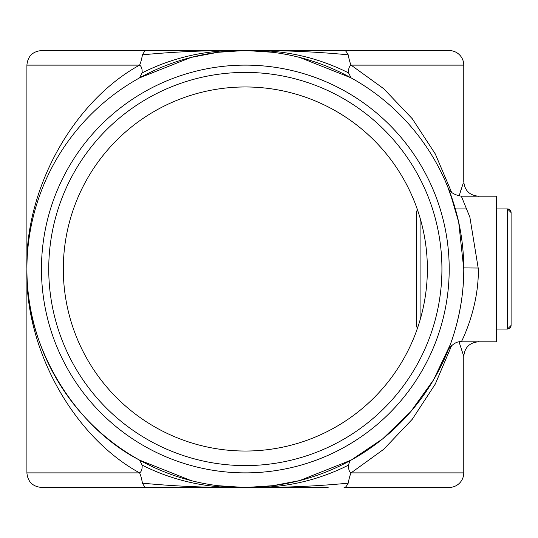 <?xml version="1.0" encoding="UTF-8"?>
<svg xmlns="http://www.w3.org/2000/svg" width="538" height="538" viewBox="0 0 538 538"><rect width="100%" height="100%" fill="white"/><g stroke="black" fill="none" stroke-linecap="round" stroke-linejoin="round"><path stroke-width="0.81" d="M463.769 270.069C463.803 316.095 447.192 352.141 447.831 350.91C447.434 351.65 464.072 315.06 463.769 269L458.679 222.113L450.198 193.196L448.356 188.387L455.35 208.932L447.851 187.137M447.811 350.958L447.838 350.897C447.327 349.868 454.664 340.561 461.328 341.812L496.54 341.812L496.54 196.188L461.328 196.188L469.869 217.144L478.336 269C478.907 308.341 461.241 342.114 461.335 341.812C460.958 342.598 478.632 309.256 478.329 269.948M454.106 333.271L453.944 333.795M451.18 342.094L450.037 345.235M26.9 268.731L26.9 269A218.435 218.435 0 0 1 245.335 50.565A218.435 218.435 0 0 1 463.769 269A218.435 218.435 0 0 1 245.335 487.435A218.435 218.435 0 0 1 26.9 269L26.9 472.875C27.761 481.718 32.616 486.574 41.46 487.435L235.496 487.435M255.173 487.435L328.146 487.435M63.309 269A182.032 182.032 0 0 0 245.335 451.032A182.032 182.032 0 0 0 427.367 269A182.032 182.032 0 0 0 245.335 86.968A182.032 182.032 0 0 0 63.309 269L63.309 268.401L63.309 269A182.032 182.032 0 0 1 245.335 86.968A182.032 182.032 0 0 1 427.367 269M441.927 50.565L255.173 50.565L441.927 50.565M235.496 50.565L41.46 50.565C32.616 51.426 27.761 56.282 26.9 65.125L26.9 269C24.6 343.735 73.081 425.962 139.584 460.131L142.119 465.101C173.962 481.133 208.367 488.605 245.335 487.515L217.803 485.693M142.119 465.101C142.341 469.042 141.501 471.631 139.584 472.875C73.081 436.426 24.6 348.718 26.9 269C24.6 189.282 73.081 101.574 139.584 65.125C141.501 66.369 142.341 68.958 142.119 72.899C173.962 56.867 208.367 49.395 245.335 50.485L449.21 50.565A14.56 14.56 0 0 1 463.769 65.125L351.085 65.125L383.661 88.669L412.256 118.71L435.282 153.935L451.671 192.523M451.671 345.477L435.282 384.065L412.256 419.29L383.661 449.331L351.085 472.875L463.769 472.875A14.56 14.56 0 0 1 449.21 487.435L344.038 487.435C344.885 488.174 346.277 486.749 348.214 483.171C315.295 486.352 281.004 487.798 245.335 487.515L245.335 487.515C209.672 487.798 175.381 486.352 142.462 483.171C141.561 478.383 140.606 474.953 139.584 472.875L26.9 472.875M463.191 354.697L463.769 356.371C464.644 347.535 469.492 342.679 478.336 341.812L478.228 341.576M191.071 480.589L139.584 460.131M450.171 344.871L433.581 379.808L410.783 411.631L382.787 438.766L351.085 460.131L299.605 480.589L272.867 485.693L245.335 487.515C282.309 488.605 316.714 481.133 348.557 465.101C348.409 469.324 349.249 471.913 351.085 472.875C350.063 474.953 349.108 478.383 348.214 483.171M450.205 344.784L451.207 342.02M142.119 72.899L139.584 77.869L191.071 57.411L217.803 52.307L245.335 50.485L328.146 50.565L255.173 50.565M461.328 196.188C453.837 194.864 449.344 191.851 447.858 187.15L455.35 208.932L466.903 208.932M299.605 57.411L351.085 77.869L348.557 72.899C316.714 56.867 282.309 49.395 245.335 50.485L272.867 52.307M463.769 472.875L463.769 356.371L459.082 341.986M459.082 196.014L463.151 183.404M461.449 188.468L460.259 192.167M463.769 65.125L463.769 181.629C464.644 190.465 469.492 195.321 478.336 196.188L478.228 196.424M348.557 72.899C348.328 68.958 349.175 66.369 351.085 65.125C350.063 63.047 349.108 59.617 348.214 54.829C315.295 51.648 281.004 50.202 245.335 50.485L162.53 50.565L245.335 50.485C209.672 50.202 175.381 51.648 142.462 54.829C144.392 51.251 145.785 49.826 146.639 50.565M344.038 50.565C344.885 49.826 346.277 51.251 348.214 54.829M146.639 487.435C145.785 488.174 144.392 486.749 142.462 483.171M351.085 460.131C350.285 459.943 349.438 461.604 348.557 465.101M26.9 65.125L139.584 65.125C140.606 63.047 141.561 59.617 142.462 54.829M510.737 327.01A3.638 3.638 0 0 0 511.1 325.429L511.1 297.211M511.039 326.089L511.1 325.429L507.462 329.068L507.462 208.932L511.1 212.571L511.1 325.429L511.1 229.887M496.54 208.932L507.462 208.932A3.638 3.638 0 0 1 511.039 211.911L511.1 212.571M416.446 297.211L416.446 212.571A3.638 3.638 0 0 1 417.528 209.975L416.446 212.571L416.446 269M416.506 326.082L416.446 325.429A3.638 3.638 0 0 0 417.004 327.366L417.508 328.005A3.638 3.638 0 0 0 417.528 328.025L416.446 325.429L416.446 240.789M463.769 267.911L478.329 268.032M41.46 269A203.875 203.875 0 0 0 245.335 472.875A203.875 203.875 0 0 0 449.21 269A203.875 203.875 0 0 0 245.335 65.125A203.875 203.875 0 0 0 41.46 269M441.927 269A196.592 196.592 0 0 1 245.335 465.592A196.592 196.592 0 0 1 48.743 269A196.592 196.592 0 0 1 245.335 72.408A196.592 196.592 0 0 1 441.927 269M34.762 327.084C29.523 307.978 26.9 288.617 26.9 269A218.435 218.435 0 0 1 245.335 50.565A218.435 218.435 0 0 1 463.769 269M420.084 218.031L420.084 319.969M245.335 50.518L253.882 50.653L245.335 50.518M245.335 487.482L253.882 487.347L245.335 487.482M509.251 328.597L507.462 329.068L496.54 329.068M510.031 328.005L510.542 327.366M417.508 209.995L417.004 210.634M416.506 211.918L416.446 212.571M507.462 208.932L509.251 209.403M510.031 209.995L510.542 210.634"/></g></svg>
